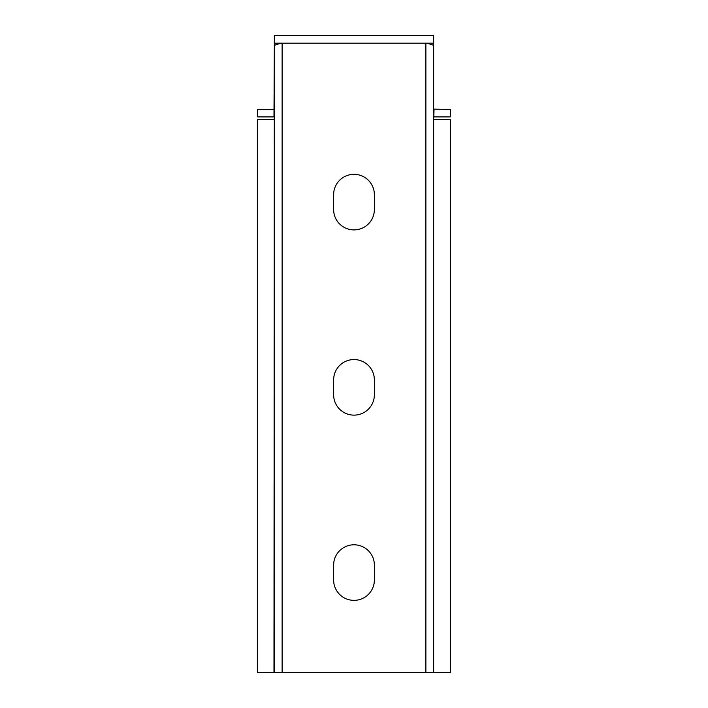 <?xml version="1.0" encoding="UTF-8"?>
<svg xmlns="http://www.w3.org/2000/svg" width="708" height="708" viewBox="0 0 708 708"><rect width="100%" height="100%" fill="white"/><g stroke="black" fill="none" stroke-linecap="round" stroke-linejoin="round"><path stroke-width="1.06" d="M374.373 35.4L333.627 35.4L374.373 35.4M374.373 379.93A20.373 20.373 0 0 0 354 359.558A20.373 20.373 0 0 0 333.627 379.93L333.627 394.754A20.373 20.373 0 0 0 354 415.127A20.373 20.373 0 0 0 374.373 394.754L374.373 379.93M374.373 565.161A20.373 20.373 0 0 0 354 544.788A20.373 20.373 0 0 0 333.627 565.161L333.627 579.985A20.373 20.373 0 0 0 354 600.357A20.373 20.373 0 0 0 374.373 579.985L374.373 565.161M374.373 194.7A20.373 20.373 0 0 0 354 174.327A20.373 20.373 0 0 0 333.627 194.7L333.627 209.515A20.373 20.373 0 0 0 354 229.896A20.373 20.373 0 0 0 374.373 209.515L374.373 194.7M425.871 672.6L425.871 43.179C430.597 44.055 433.19 44.923 433.65 45.799L433.65 672.6L433.65 111.74L433.65 672.6L274.35 672.6L274.35 111.74L273.978 672.6L274.35 45.799C274.81 44.923 277.403 44.055 282.129 43.179L282.129 672.6M425.871 43.179L433.65 43.179L433.65 35.4L274.35 35.4L274.35 43.179L425.871 43.179M434.022 109.492L433.836 116.9A7.779 7.779 0 0 0 434.022 116.9L450.323 116.9L450.323 109.492L433.65 109.12L433.65 43.179M274.35 43.179L273.978 116.9A7.779 7.779 0 0 0 274.164 116.9L257.677 116.9L257.677 109.492L273.978 109.492M434.022 119.519L450.323 119.519L450.323 672.6L434.022 672.6M273.978 672.6L257.677 672.6L257.677 119.519L273.978 119.519"/></g></svg>
